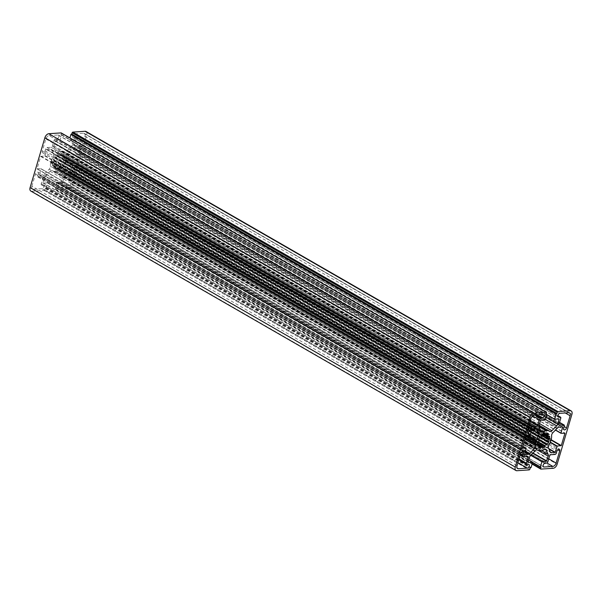 <?xml version="1.0" encoding="UTF-8"?>
<svg xmlns="http://www.w3.org/2000/svg" width="602" height="602" viewBox="0 0 602 602"><rect width="100%" height="100%" fill="white"/><g stroke="black" fill="none" stroke-linecap="round" stroke-linejoin="round"><path stroke-width="0.45" stroke-dasharray="3.01 2.26" d="M50.764 162.706L50.688 162.864A11.175 6.675 119.9 0 0 50.402 166.25A2.792 1.671 -60.1 0 1 49.183 169.215L44.45 174.061A2.792 1.671 -60.1 0 1 42.915 174.904L39.386 175.122L41.049 168.718L37.061 168.718L40.695 156.445L44.774 155.918L46.798 149.71L50.523 149.206A2.792 1.671 -60.1 0 1 51.162 149.341A2.792 1.671 -60.1 0 1 51.621 149.868L53.608 154.255A2.792 1.671 -60.1 0 1 53.089 157.175A11.175 6.675 119.9 0 0 51.343 160.659L50.764 162.706L525.742 436.315M66.431 156.279A2.792 1.671 -60.1 0 1 66.574 155.158A2.792 1.671 -60.1 0 1 67.657 153.314L72.391 148.468A2.792 1.671 -60.1 0 1 73.926 147.633L77.455 147.407L75.784 153.811L79.773 153.811L76.138 166.084L72.067 166.611L70.043 172.827L66.31 173.323A2.792 1.671 -60.1 0 1 65.678 173.188A2.792 1.671 -60.1 0 1 65.219 172.669L63.225 168.274A2.792 1.671 -60.1 0 1 63.218 166.498A2.792 1.671 -60.1 0 1 63.744 165.354A11.175 6.675 119.9 0 0 65.49 161.87L66.145 159.665A11.175 6.675 119.9 0 0 66.431 156.279L551.598 435.75M53.555 162.442A6.983 4.176 -60.1 0 1 53.766 161.577A6.983 4.176 -60.1 0 1 54.067 160.711L53.676 160.373A0.7 0.414 -60.1 0 1 53.54 159.598A8.518 5.094 -60.1 0 1 54.647 157.709A0.7 0.414 -60.1 0 1 55.376 157.461L55.858 157.649A6.983 4.176 -60.1 0 1 57.115 156.362L57.175 155.625A0.7 0.414 -60.1 0 1 57.596 154.691A8.518 5.094 -60.1 0 1 59.169 153.834A0.7 0.414 -60.1 0 1 59.598 154.308L59.666 154.977A6.983 4.176 -60.1 0 1 60.922 154.887L61.396 154.18A0.7 0.414 -60.1 0 1 62.126 153.638A8.518 5.094 -60.1 0 1 62.668 153.886A8.518 5.094 -60.1 0 1 63.248 154.315A0.7 0.414 -60.1 0 1 63.127 155.226L62.743 155.986A6.983 4.176 -60.1 0 1 63.27 157.152L63.88 156.889A0.7 0.414 -60.1 0 1 64.489 157.047A8.518 5.094 -60.1 0 1 64.497 158.86A0.7 0.414 -60.1 0 1 63.895 159.68L63.285 160.087A6.983 4.176 -60.1 0 1 62.774 161.825L63.165 162.156A0.7 0.414 -60.1 0 1 63.293 162.931A8.518 5.094 -60.1 0 1 62.187 164.82A0.7 0.414 -60.1 0 1 61.457 165.068L60.983 164.88A6.983 4.176 -60.1 0 1 59.726 166.167L59.666 166.904A0.7 0.414 -60.1 0 1 59.244 167.838A8.518 5.094 -60.1 0 1 57.672 168.695A0.7 0.414 -60.1 0 1 57.243 168.229L57.175 167.559A6.983 4.176 -60.1 0 1 55.911 167.642L55.437 168.349A0.7 0.414 -60.1 0 1 54.707 168.891A8.518 5.094 -60.1 0 1 54.165 168.65A8.518 5.094 -60.1 0 1 53.586 168.214A0.7 0.414 -60.1 0 1 53.713 167.303L54.097 166.543A6.983 4.176 -60.1 0 1 53.57 165.377L52.953 165.64A0.7 0.414 -60.1 0 1 52.344 165.482A8.518 5.094 -60.1 0 1 52.336 163.669A0.7 0.414 -60.1 0 1 52.938 162.849L53.555 162.442L538.715 441.913M73.61 137.692A2.092 1.249 -60.1 0 1 73.128 137.587A2.092 1.249 -60.1 0 1 72.782 135.864A2.092 1.249 -60.1 0 1 74.746 133.855L83.58 133.26A3.492 2.084 -60.1 0 1 84.378 133.433A3.492 2.084 -60.1 0 1 84.965 136.3L81.368 148.446A2.092 1.249 -60.1 0 1 78.922 150.357A2.092 1.249 -60.1 0 1 78.576 148.634L79.163 146.655A1.4 0.835 119.9 0 0 78.93 145.503A1.4 0.835 119.9 0 0 78.606 145.436L74.467 145.714A1.4 0.835 -60.1 0 1 74.151 145.646A1.4 0.835 -60.1 0 1 73.918 144.495L75.604 138.806A1.4 0.835 119.9 0 0 75.37 137.662A1.4 0.835 119.9 0 0 75.054 137.595L73.61 137.692L557.964 416.697M58.838 187.546A2.092 1.249 -60.1 0 1 58.364 187.448A2.092 1.249 -60.1 0 1 58.01 185.725A2.092 1.249 -60.1 0 1 59.974 183.715L61.419 183.618A1.4 0.835 119.9 0 0 62.728 182.278L64.414 176.589A1.4 0.835 -60.1 0 1 65.723 175.242L69.862 174.964A1.4 0.835 119.9 0 0 71.171 173.624L71.758 171.645A2.092 1.249 -60.1 0 1 74.196 169.734A2.092 1.249 -60.1 0 1 74.55 171.457L70.953 183.602A3.492 2.084 -60.1 0 1 67.68 186.951L58.838 187.546L543.2 466.55M31.876 186.229L35.473 174.083A2.092 1.249 -60.1 0 1 37.911 172.18A2.092 1.249 -60.1 0 1 38.265 173.895L37.678 175.882A1.4 0.835 119.9 0 0 37.911 177.026A1.4 0.835 119.9 0 0 38.227 177.093L42.366 176.815A1.4 0.835 -60.1 0 1 42.689 176.883A1.4 0.835 -60.1 0 1 42.923 178.034L41.237 183.723A1.4 0.835 119.9 0 0 41.47 184.867A1.4 0.835 119.9 0 0 41.786 184.934L43.231 184.837A2.092 1.249 -60.1 0 1 43.705 184.942A2.092 1.249 -60.1 0 1 43.923 187.026A2.092 1.249 -60.1 0 1 42.095 188.674L33.253 189.269A3.492 2.084 -60.1 0 1 32.455 189.096A3.492 2.084 -60.1 0 1 31.876 186.229L517.035 465.7M61.344 133.05A0.7 0.414 -60.1 0 1 61.351 133.501L60.975 134.78L61.607 135.119L60.087 140.228L55.504 140.785L53.826 145.819A2.792 1.671 119.9 0 0 53.841 147.588L55.835 151.982A2.792 1.671 119.9 0 0 56.287 152.509A2.792 1.671 119.9 0 0 57.83 152.321A11.175 6.675 -60.1 0 1 60.629 151.155L61.208 151.621L62.232 151.042A11.175 6.675 -60.1 0 1 63.993 151.584A11.175 6.675 -60.1 0 1 64.437 151.877A2.792 1.671 119.9 0 0 64.549 151.952A2.792 1.671 119.9 0 0 66.724 151.252L71.45 146.406A2.792 1.671 119.9 0 0 72.533 144.563L73.895 139.566L69.441 139.83L69.892 137.918M86.041 131.484A4.191 2.506 -60.1 0 1 86.741 134.931L71.969 184.784A4.191 2.506 -60.1 0 1 68.041 188.81L55.76 189.638A0.7 0.414 -60.1 0 1 55.482 189.028L55.866 187.749L55.233 187.418L56.746 182.301L61.336 181.744L63.007 176.71A2.792 1.671 119.9 0 0 62.999 174.941L61.005 170.547A2.792 1.671 119.9 0 0 60.546 170.027A2.792 1.671 119.9 0 0 59.004 170.208A11.175 6.675 -60.1 0 1 56.212 171.382L55.632 170.908L54.601 171.487A11.175 6.675 -60.1 0 1 52.841 170.945A11.175 6.675 -60.1 0 1 52.404 170.652A2.792 1.671 119.9 0 0 52.291 170.577A2.792 1.671 119.9 0 0 50.116 171.284L45.383 176.13A2.792 1.671 119.9 0 0 44.307 177.974L42.945 182.963L47.445 182.925L45.925 188.042L45.067 188.471L44.691 189.75A0.7 0.414 -60.1 0 1 44.036 190.42L31.756 191.248A4.191 2.506 -60.1 0 1 30.8 191.045M49.161 135.578L57.995 134.983A2.092 1.249 -60.1 0 1 58.477 135.081A2.092 1.249 -60.1 0 1 58.695 137.173A2.092 1.249 -60.1 0 1 56.859 138.821L55.422 138.911A1.4 0.835 119.9 0 0 54.112 140.258L52.427 145.947A1.4 0.835 -60.1 0 1 51.117 147.287L46.979 147.565A1.4 0.835 119.9 0 0 45.669 148.905L45.082 150.884A2.092 1.249 -60.1 0 1 42.637 152.795A2.092 1.249 -60.1 0 1 42.291 151.072L45.887 138.927A3.492 2.084 -60.1 0 1 49.161 135.578L534.32 415.049M60.975 134.78L546.134 414.251M55.866 187.749L541.025 467.22M45.067 188.471L530.234 467.942M51.343 160.659L528.451 435.487M65.415 160.922L550.574 440.386M63.225 168.274L548.392 447.745M52.336 163.669L537.503 443.14M53.586 168.214L538.752 447.685M59.726 166.167L538.662 442.049M62.774 161.825L540.874 437.225M63.519 159.793L542.402 435.645M62.804 155.64L546.345 434.17L61.193 154.669M57.175 155.625L542.334 435.096M53.676 160.373L538.692 439.753M61.351 133.501L546.518 412.972M61.442 134.75L546.21 413.995M61.607 135.119L69.396 139.604M60.087 140.228L545.254 419.699M59.831 140.499L544.991 419.97M55.504 140.785L540.664 420.256M55.241 141.056L540.4 420.527M53.826 145.819L538.993 425.29M53.841 147.588L539.001 427.059M55.835 151.982L540.995 431.453M57.83 152.321L540.498 430.355M60.629 151.155L538.873 426.637M60.734 151.177L538.873 426.6L60.712 151.162M61.186 151.606L546.353 431.077M61.374 151.599L546.029 430.776M62.111 151.087L538.888 425.727M62.232 151.042L538.91 425.622M64.437 151.877L549.596 431.348M66.724 151.252L539.497 423.582M71.45 146.406L545.344 419.383M72.533 144.563L545.969 417.276M73.941 139.799L558.716 419.045M73.835 139.559L558.995 419.022M69.508 139.845L546.721 414.74L69.441 139.83M86.741 134.931L571.9 414.394M71.969 184.784L557.128 464.255M68.041 188.81L553.208 468.281M55.76 189.638L540.92 469.101M55.482 189.028L532.236 463.653M55.399 187.779L532.537 462.629M55.233 187.418L47.445 182.925M56.746 182.301L530.776 455.36M57.009 182.03L531.039 455.089M61.336 181.744L532.778 453.314M61.6 181.473L533.041 453.043M63.007 176.71L538.73 450.74M62.999 174.941L541.8 450.747M61.005 170.547L545.028 449.363M59.004 170.208L544.17 449.679M56.212 171.382L541.371 450.845M56.106 171.352L540.588 450.431L56.129 171.367M55.647 170.923L540.769 450.364L55.632 170.908M55.467 170.93L540.626 450.401M54.729 171.45L539.889 450.913M54.601 171.487L539.768 450.958M52.404 170.652L537.338 449.987M50.116 171.284L535.276 450.747M45.383 176.13L530.55 455.594M44.307 177.974L529.467 457.437M42.892 182.73L528.059 462.201M43.005 182.978L528.059 462.381M47.332 182.684L528.714 459.981L47.392 182.699M45.925 188.042L531.092 467.513M45.534 188.441L530.701 467.912M44.691 189.75L529.85 469.221M44.036 190.42L529.196 469.891M31.756 191.248L516.915 470.719M67.68 186.951L546.894 462.998M70.953 183.602L548.753 458.829M59.974 183.715L545.141 463.179M61.419 183.618L546.578 463.088M62.728 182.278L547.888 461.742M64.414 176.589L549.573 456.053M65.723 175.242L550.883 454.713M69.862 174.964L555.021 454.435M71.171 173.624L556.331 453.095M71.758 171.645L556.918 451.116M74.55 171.457L557.7 449.762M84.965 136.3L565.255 412.964M83.58 133.26L568.747 412.731M81.368 148.446L564.194 426.57M78.576 148.634L563.735 428.105M79.163 146.655L564.322 426.118M78.606 145.436L559.529 422.461M74.467 145.714L559.092 424.877M73.918 144.495L559.077 423.966M75.604 138.806L560.763 418.277M75.054 137.595L557.858 415.704M74.746 133.855L559.905 413.326M45.887 138.927L531.047 418.398M57.995 134.983L543.162 414.454M56.859 138.821L536.179 414.921M55.422 138.911L534.742 415.019M54.112 140.258L532.612 415.892M52.427 145.947L530.227 421.174M51.117 147.287L529.692 422.965M46.979 147.565L529.023 425.238M45.669 148.905L528.488 427.029M45.082 150.884L527.901 429.008M42.291 151.072L527.45 430.543M33.253 189.269L517.073 467.965M35.473 174.083L520.632 453.554M38.265 173.895L521.407 452.207M37.678 175.882L520.504 454.006M38.227 177.093L523.394 456.564M42.366 176.815L527.533 456.286M42.923 178.034L526.133 456.376M41.237 183.723L519.037 458.95M41.786 184.934L526.946 464.405M43.231 184.837L528.39 464.308M42.095 188.674L517.908 462.757M54.067 160.711L539.226 440.175M53.999 160.433L538.609 439.588L54.029 160.441M53.54 159.598L538.707 439.069M54.647 157.709L539.813 437.18M55.376 157.461L540.378 436.834M55.587 157.724L540.182 436.864L55.617 157.747M55.858 157.649L541.017 437.12M57.115 156.362L542.274 435.833M57.258 156.008L542.417 435.479M57.596 154.691L542.756 434.162M59.169 153.834L544.328 433.305M59.598 154.308L544.11 433.395M59.515 154.782L543.614 433.636M59.666 154.977L543.516 433.688M60.922 154.887L546.089 434.358M61.396 154.18L546.563 433.651M62.126 153.638L547.293 433.109M63.248 154.315L547.21 433.094M63.127 155.226L546.548 433.688M62.743 155.986L545.984 434.351M63.27 157.152L543.433 433.741M63.511 157.19L548.67 436.661M63.88 156.889L549.047 436.36M64.489 157.047L549.205 436.262M64.497 158.86L542.628 434.275M63.895 159.68L542.379 435.306M63.285 160.087L542.161 435.938M62.841 162.096L540.009 436.962L62.804 162.088M63.165 162.156L548.324 441.627M63.293 162.931L539.693 437.353M62.187 164.82L538.632 439.264M61.457 165.068L546.624 444.539M61.254 164.813L539.241 440.145L61.223 164.782M60.983 164.88L539.166 440.333M59.583 166.521L538.278 442.267M59.666 166.904L537.932 442.402M59.244 167.838L537.481 443.32M57.672 168.695L542.394 447.911M57.243 168.229L542.402 447.692M57.318 167.747L542.485 447.218M57.175 167.559L538.767 444.968M55.911 167.642L539.287 446.082M55.64 167.86L539.174 446.391M55.437 168.349L538.85 446.812M54.707 168.891L538.843 447.775M53.713 167.303L538.873 446.774M54.037 166.897L539.196 446.36M54.097 166.543L539.257 446.014M53.57 165.377L537.451 444.11M53.33 165.339L537.458 444.216M52.953 165.64L537.488 444.75M52.344 165.482L537.511 444.953M52.938 162.849L538.105 442.319M53.315 162.736L538.481 442.207M79.773 153.811L564.548 433.056M79.667 153.57L564.827 433.041M76.138 166.084L551.003 439.626M75.875 166.355L550.8 439.927M72.067 166.611L550.341 442.116M71.804 166.882L550.198 442.447M70.043 172.827L548.776 448.588M69.779 173.09L549.032 449.16M66.31 173.323L550.401 452.177M65.219 172.669L550.378 452.132M63.744 165.354L548.911 444.825M65.49 161.87L550.657 441.341M65.513 161.72L550.679 441.183M65.49 160.666L550.649 440.137M66.077 159.823L551.236 439.294M66.145 159.665L551.312 439.136M67.657 153.314L552.817 432.785M72.391 148.468L557.55 427.939M73.926 147.633L559.085 427.096M77.387 147.4L562.554 426.863M77.5 147.64L562.276 426.886M75.739 153.585L555.556 429.978M75.852 153.826L555.45 430.091M37.061 168.718L522.227 448.189M37.173 168.959L522.227 448.37M40.695 156.445L525.862 435.916M40.959 156.174L526.125 435.645M44.774 155.918L529.933 435.389M45.037 155.647L530.196 435.118M46.798 149.71L531.957 429.173M47.061 149.439L532.221 428.91M50.523 149.206L535.69 428.677M51.621 149.868L535.637 428.677M53.608 154.255L531.799 429.708M53.089 157.175L530.987 432.462M51.32 160.817L528.187 435.509M51.426 161.614L527.043 435.585M51.351 161.863L526.577 435.615M50.688 162.864L525.689 436.48M50.402 166.25L524.793 439.513M49.183 169.215L523.868 442.651M44.45 174.061L525.456 451.139M42.915 174.904L525.019 452.606M39.446 175.137L524.5 454.54M39.333 174.889L524.5 454.359M41.094 168.944L526.261 448.415M40.989 168.703L522.799 446.24L41.049 168.718M53.593 160.343L538.752 439.814M73.128 137.587L558.295 417.058M58.364 187.448L543.523 466.919M61.532 134.773L546.225 413.965M56.287 152.509L541.454 431.973M61.208 151.621L546.368 431.092M63.993 151.584L539.016 425.208M64.549 151.952L549.709 431.423M73.895 139.566L559.055 419.037M55.602 189.6L532.108 464.082M55.301 187.756L532.529 462.66M60.546 170.027L545.713 449.491M52.841 170.945L537.18 449.942M52.291 170.577L537.451 450.048M42.945 182.963L528.104 462.434M74.196 169.734L559.363 449.205M84.378 133.433L569.545 412.904M78.922 150.357L564.089 429.82M78.93 145.503L559.559 422.363M74.151 145.646L559.311 425.117M75.37 137.662L557.881 415.606M58.477 135.081L543.636 414.552M42.637 152.795L527.803 432.266M32.455 189.096L517.622 468.567M37.911 172.18L523.078 451.643M37.911 177.026L520.248 454.871M42.689 176.883L527.849 456.354M41.47 184.867L518.781 459.815M43.705 184.942L528.872 464.413M55.309 157.4L540.468 436.864M59.455 153.841L544.614 433.312M59.575 154.962L543.478 433.711M62.668 153.886L547.835 433.35M63.323 157.227L543.388 433.764M64.339 156.791L549.506 436.262M63.248 162.186L548.407 441.657M61.532 165.136L546.691 444.6M57.386 168.688L542.545 448.159M57.265 167.567L538.752 444.916M54.165 168.65L539.332 448.114M53.51 165.302L537.451 444.065M52.494 165.738L537.661 445.209M79.727 153.585L564.894 433.056M65.678 173.188L550.838 452.659M77.455 147.407L562.614 426.878M75.784 153.811L555.435 430.106M37.106 168.944L522.273 448.415M51.162 149.341L536.322 428.812M39.386 175.122L524.545 454.593"/><path stroke-width="0.9" d="M535.923 442.177L535.855 442.335A11.175 6.675 119.9 0 0 535.569 445.721A2.792 1.671 -60.1 0 1 534.343 448.686L529.609 453.532A2.792 1.671 -60.1 0 1 528.074 454.367L524.545 454.593L526.216 448.189L522.227 448.189L525.862 435.916L529.933 435.389L531.957 429.173L535.69 428.677A2.792 1.671 -60.1 0 1 536.322 428.812A2.792 1.671 -60.1 0 1 536.781 429.331L538.775 433.726A2.792 1.671 -60.1 0 1 538.256 436.646A11.175 6.675 119.9 0 0 536.51 440.13L535.923 442.177L525.742 436.315M551.598 435.75A2.792 1.671 -60.1 0 1 551.741 434.629A2.792 1.671 -60.1 0 1 552.817 432.785L557.55 427.939A2.792 1.671 -60.1 0 1 559.085 427.096L562.614 426.878L560.951 433.282L564.939 433.282L561.305 445.555L557.226 446.082L555.202 452.29L551.477 452.794A2.792 1.671 -60.1 0 1 550.838 452.659A2.792 1.671 -60.1 0 1 550.378 452.132L548.392 447.745A2.792 1.671 -60.1 0 1 548.377 445.969A2.792 1.671 -60.1 0 1 548.911 444.825A11.175 6.675 119.9 0 0 550.657 441.341L551.312 439.136A11.175 6.675 119.9 0 0 551.598 435.75M538.715 441.913A6.983 4.176 -60.1 0 1 538.925 441.048A6.983 4.176 -60.1 0 1 539.226 440.175L538.835 439.844A0.7 0.414 -60.1 0 1 538.707 439.069A8.518 5.094 -60.1 0 1 539.813 437.18A0.7 0.414 -60.1 0 1 540.543 436.932L541.017 437.12A6.983 4.176 -60.1 0 1 542.274 435.833L542.334 435.096A0.7 0.414 -60.1 0 1 542.756 434.162A8.518 5.094 -60.1 0 1 544.328 433.305A0.7 0.414 -60.1 0 1 544.757 433.771L544.825 434.441A6.983 4.176 -60.1 0 1 546.089 434.358L546.563 433.651A0.7 0.414 -60.1 0 1 547.293 433.109A8.518 5.094 -60.1 0 1 547.835 433.35A8.518 5.094 -60.1 0 1 548.414 433.786A0.7 0.414 -60.1 0 1 548.287 434.697L547.903 435.457A6.983 4.176 -60.1 0 1 548.43 436.623L549.047 436.36A0.7 0.414 -60.1 0 1 549.656 436.518A8.518 5.094 -60.1 0 1 549.664 438.331A0.7 0.414 -60.1 0 1 549.062 439.151L548.445 439.558A6.983 4.176 -60.1 0 1 547.933 441.289L548.324 441.627A0.7 0.414 -60.1 0 1 548.46 442.402A8.518 5.094 -60.1 0 1 547.353 444.291A0.7 0.414 -60.1 0 1 546.624 444.539L546.142 444.351A6.983 4.176 -60.1 0 1 544.885 445.638L544.825 446.375A0.7 0.414 -60.1 0 1 544.404 447.309A8.518 5.094 -60.1 0 1 542.831 448.166A0.7 0.414 -60.1 0 1 542.402 447.692L542.334 447.023A6.983 4.176 -60.1 0 1 541.078 447.113L540.604 447.82A0.7 0.414 -60.1 0 1 539.874 448.362A8.518 5.094 -60.1 0 1 539.332 448.114A8.518 5.094 -60.1 0 1 538.752 447.685A0.7 0.414 -60.1 0 1 538.873 446.774L539.257 446.014A6.983 4.176 -60.1 0 1 538.73 444.848L538.12 445.111A0.7 0.414 -60.1 0 1 537.511 444.953A8.518 5.094 -60.1 0 1 537.503 443.14A0.7 0.414 -60.1 0 1 538.105 442.319L538.715 441.913M558.769 417.163A2.092 1.249 -60.1 0 1 558.295 417.058A2.092 1.249 -60.1 0 1 557.941 415.335A2.092 1.249 -60.1 0 1 559.905 413.326L568.747 412.731A3.492 2.084 -60.1 0 1 569.545 412.904A3.492 2.084 -60.1 0 1 570.124 415.771L566.527 427.917A2.092 1.249 -60.1 0 1 564.089 429.82A2.092 1.249 -60.1 0 1 563.735 428.105L564.322 426.118A1.4 0.835 119.9 0 0 564.089 424.974A1.4 0.835 119.9 0 0 563.773 424.907L559.634 425.185A1.4 0.835 -60.1 0 1 559.311 425.117A1.4 0.835 -60.1 0 1 559.077 423.966L560.763 418.277A1.4 0.835 119.9 0 0 560.53 417.133A1.4 0.835 119.9 0 0 560.214 417.066L557.964 416.697M544.005 467.017A2.092 1.249 -60.1 0 1 543.523 466.919A2.092 1.249 -60.1 0 1 543.177 465.195A2.092 1.249 -60.1 0 1 545.141 463.179L546.578 463.088A1.4 0.835 119.9 0 0 547.888 461.742L549.573 456.053A1.4 0.835 -60.1 0 1 550.883 454.713L555.021 454.435A1.4 0.835 119.9 0 0 556.331 453.095L556.918 451.116A2.092 1.249 -60.1 0 1 559.363 449.205A2.092 1.249 -60.1 0 1 559.709 450.928L556.113 463.073A3.492 2.084 -60.1 0 1 552.839 466.422L544.005 467.017L543.2 466.55M515.959 470.516A4.191 2.506 -60.1 0 1 515.259 467.069L530.031 417.216A4.191 2.506 -60.1 0 1 533.959 413.19L546.24 412.362A0.7 0.414 -60.1 0 1 546.518 412.972L546.134 414.251L546.766 414.582L545.254 419.699L540.664 420.256L538.993 425.29A2.792 1.671 119.9 0 0 539.001 427.059L540.995 431.453A2.792 1.671 119.9 0 0 541.454 431.973A2.792 1.671 119.9 0 0 542.996 431.792A11.175 6.675 -60.1 0 1 545.788 430.618L546.368 431.092L547.399 430.513A11.175 6.675 -60.1 0 1 549.159 431.055A11.175 6.675 -60.1 0 1 549.596 431.348A2.792 1.671 119.9 0 0 549.709 431.423A2.792 1.671 119.9 0 0 551.883 430.716L556.617 425.87A2.792 1.671 119.9 0 0 557.693 424.026L559.055 419.037L554.555 419.075L556.075 413.958L556.933 413.529L557.309 412.25A0.7 0.414 -60.1 0 1 557.964 411.58L570.244 410.752A4.191 2.506 -60.1 0 1 571.2 410.955A4.191 2.506 -60.1 0 1 571.9 414.394L557.128 464.255A4.191 2.506 -60.1 0 1 553.208 468.281L540.92 469.101A0.7 0.414 -60.1 0 1 540.649 468.499L541.025 467.22L540.393 466.881L541.913 461.772L546.496 461.215L548.174 456.181A2.792 1.671 119.9 0 0 548.159 454.412L546.164 450.018A2.792 1.671 119.9 0 0 545.713 449.491A2.792 1.671 119.9 0 0 544.17 449.679A11.175 6.675 -60.1 0 1 541.371 450.845L540.792 450.379L539.768 450.958A11.175 6.675 -60.1 0 1 538.007 450.416A11.175 6.675 -60.1 0 1 537.563 450.123A2.792 1.671 119.9 0 0 537.451 450.048A2.792 1.671 119.9 0 0 535.276 450.747L530.55 455.594A2.792 1.671 119.9 0 0 529.467 457.437L528.104 462.434L532.604 462.396L531.092 467.513L530.234 467.942L529.85 469.221A0.7 0.414 -60.1 0 1 529.196 469.891L516.915 470.719A4.191 2.506 -60.1 0 1 515.959 470.516L30.8 191.045A4.191 2.506 -60.1 0 1 30.1 187.606L44.872 137.745A4.191 2.506 -60.1 0 1 48.792 133.719L61.08 132.899A0.7 0.414 -60.1 0 1 61.344 133.05M69.892 137.918L70.908 134.487L71.766 134.058L72.15 132.779A0.7 0.414 -60.1 0 1 72.804 132.109L85.085 131.281A4.191 2.506 -60.1 0 1 86.041 131.484L571.2 410.955M518.42 468.74A3.492 2.084 -60.1 0 1 517.622 468.567A3.492 2.084 -60.1 0 1 517.035 465.7L520.632 453.554A2.092 1.249 -60.1 0 1 523.078 451.643A2.092 1.249 -60.1 0 1 523.424 453.366L522.837 455.345A1.4 0.835 119.9 0 0 523.07 456.497A1.4 0.835 119.9 0 0 523.394 456.564L527.533 456.286A1.4 0.835 -60.1 0 1 527.849 456.354A1.4 0.835 -60.1 0 1 528.082 457.505L526.396 463.194A1.4 0.835 119.9 0 0 526.63 464.338A1.4 0.835 119.9 0 0 526.946 464.405L528.39 464.308A2.092 1.249 -60.1 0 1 528.872 464.413A2.092 1.249 -60.1 0 1 529.083 466.497A2.092 1.249 -60.1 0 1 527.254 468.145L518.42 468.74L517.073 467.965M541.288 450.838L540.588 450.431L541.288 450.838M531.047 418.398A3.492 2.084 -60.1 0 1 534.32 415.049L543.162 414.454A2.092 1.249 -60.1 0 1 543.636 414.552A2.092 1.249 -60.1 0 1 543.854 416.637A2.092 1.249 -60.1 0 1 542.026 418.285L540.581 418.382A1.4 0.835 119.9 0 0 539.272 419.722L537.586 425.411A1.4 0.835 -60.1 0 1 536.277 426.758L532.138 427.036A1.4 0.835 119.9 0 0 530.829 428.376L530.242 430.355A2.092 1.249 -60.1 0 1 527.803 432.266A2.092 1.249 -60.1 0 1 527.45 430.543L531.047 418.398M71.766 134.058L556.933 413.529M528.451 435.487L536.51 440.13M538.662 442.049L544.885 445.638M540.874 437.225L547.933 441.289M542.402 435.645L548.685 439.264M546.345 434.17L547.963 435.103M48.792 133.719L533.959 413.19M44.872 137.745L530.031 417.216M61.08 132.899L546.24 412.362M546.21 413.995L546.601 414.221M540.498 430.355L542.996 431.792M538.873 426.637L545.788 430.618M538.873 426.6L545.856 430.626L538.873 426.6M546.029 430.776L546.533 431.07M538.888 425.727L547.271 430.55M538.91 425.622L547.399 430.513M539.497 423.582L551.883 430.716M545.344 419.383L556.617 425.87M545.969 417.276L557.693 424.026M558.716 419.045L559.107 419.27M554.608 419.301L546.714 414.755L554.562 419.255M546.766 414.582L554.555 419.075M70.908 134.487L556.075 413.958M71.299 134.088L556.466 413.559M72.15 132.779L557.309 412.25M72.804 132.109L557.964 411.58M85.085 131.281L570.244 410.752M532.236 463.653L540.649 468.499M532.537 462.629L540.4 467.16M532.604 462.396L540.393 466.881M530.776 455.36L541.913 461.772M531.039 455.089L542.169 461.501M532.778 453.314L546.496 461.215M533.041 453.043L546.759 460.944M538.73 450.74L548.174 456.181M541.8 450.747L548.159 454.412M545.028 449.363L546.164 450.018M532.559 462.17L528.722 459.958L532.492 462.155M30.1 187.606L515.259 467.069M546.894 462.998L552.839 466.422M548.753 458.829L556.113 463.073M557.7 449.762L559.709 450.928M565.255 412.964L570.124 415.771M564.194 426.57L566.527 427.917M559.529 422.461L563.773 424.907M559.092 424.877L559.634 425.185M557.858 415.704L560.214 417.066M536.179 414.921L542.026 418.285M534.742 415.019L540.581 418.382M532.612 415.892L539.272 419.722M530.227 421.174L537.586 425.411M529.692 422.965L536.277 426.758M529.023 425.238L532.138 427.036M528.488 427.029L530.829 428.376M527.901 429.008L530.242 430.355M521.407 452.207L523.424 453.366M520.504 454.006L522.837 455.345M526.133 456.376L528.082 457.505M519.037 458.95L526.396 463.194M517.908 462.757L527.254 468.145M544.11 433.395L544.757 433.771M543.614 433.636L544.682 434.253M543.516 433.688L544.682 434.366M547.21 433.094L548.414 433.786M546.548 433.688L548.287 434.697M545.984 434.351L547.903 435.457M543.433 433.741L548.43 436.623M549.205 436.262L549.656 436.518M542.628 434.275L549.664 438.331M542.379 435.306L549.062 439.151M542.161 435.938L548.445 439.558M547.971 441.559L540.009 436.969L547.94 441.537M539.693 437.353L548.46 442.402M538.632 439.264L547.353 444.291M546.383 444.253L539.241 440.137L546.345 444.238M539.166 440.333L546.142 444.351M538.278 442.267L544.742 445.992M537.932 442.402L544.825 446.375M537.481 443.32L544.404 447.309M542.394 447.911L542.831 448.166M538.767 444.968L542.334 447.023M539.287 446.082L541.078 447.113M539.174 446.391L540.807 447.331M538.85 446.812L540.604 447.82M538.843 447.775L539.874 448.362M537.451 444.11L538.579 444.765M537.458 444.216L538.489 444.81M537.488 444.75L538.12 445.111M564.548 433.056L564.939 433.282M551.003 439.626L561.305 445.555M550.8 439.927L561.041 445.826M550.341 442.116L557.226 446.082M550.198 442.447L556.963 446.353M548.776 448.588L555.202 452.29M549.032 449.16L554.939 452.561M550.401 452.177L551.477 452.794M562.276 426.886L562.667 427.111M555.556 429.978L560.906 433.056M555.45 430.091L560.906 433.237M535.637 428.677L536.781 429.331M531.799 429.708L538.775 433.726M530.987 432.462L538.256 436.646M528.187 435.509L536.487 440.28M527.043 435.585L536.585 441.078M526.577 435.615L536.51 441.334M525.689 436.48L535.855 442.335M524.793 439.513L535.569 445.721M523.868 442.651L534.343 448.686M525.456 451.139L529.609 453.532M525.019 452.606L528.074 454.367M526.216 448.189L522.807 446.225L526.148 448.174M61.238 132.929L546.398 412.4M546.225 413.965L546.699 414.244M539.016 425.208L549.159 431.055M532.108 464.082L540.762 469.071M532.529 462.66L540.468 467.227M537.18 449.942L538.007 450.416M559.559 422.363L564.089 424.974M557.881 415.606L560.53 417.133M520.248 454.871L523.07 456.497M518.781 459.815L526.63 464.338M543.478 433.711L544.735 434.433M543.388 433.764L548.49 436.698M538.752 444.916L542.425 447.038M537.451 444.065L538.677 444.773M555.435 430.106L560.951 433.282"/></g></svg>
